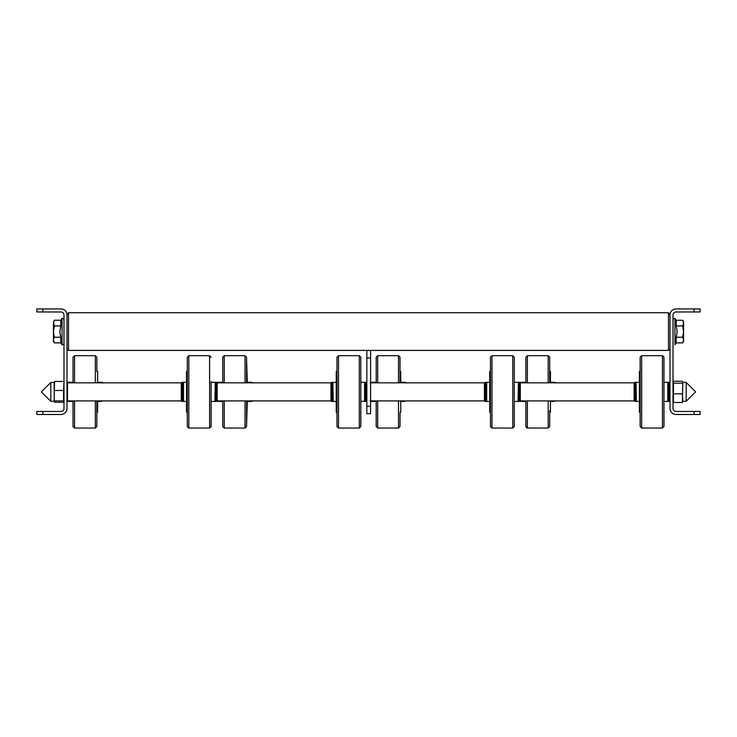 <?xml version="1.0" encoding="UTF-8"?>
<svg xmlns="http://www.w3.org/2000/svg" width="737" height="737" viewBox="0 0 737 737"><rect width="100%" height="100%" fill="white"/><g stroke="black" fill="none" stroke-linecap="round" stroke-linejoin="round"><path stroke-width="1.11" d="M694.116 411.467L676.032 411.467A3.012 3.012 0 0 1 673.019 408.445L673.019 314.985A3.012 3.012 0 0 1 676.032 311.972L694.116 311.972L694.116 308.95L676.032 308.95A6.034 6.034 0 0 0 669.997 314.985L669.997 408.445A6.034 6.034 0 0 0 676.032 414.48L694.116 414.48L694.116 411.467L700.15 411.467L700.15 414.48L694.116 414.48M694.116 308.95L700.15 308.95L700.15 311.972L694.116 311.972M42.884 311.972L60.968 311.972A3.012 3.012 0 0 1 63.981 314.985L63.981 408.445A3.012 3.012 0 0 1 60.968 411.467L42.884 411.467L42.884 414.48L60.968 414.48A6.034 6.034 0 0 0 67.003 408.445L67.003 314.985A6.034 6.034 0 0 0 60.968 308.95L42.884 308.95L42.884 311.972L36.85 311.972L36.85 308.95L42.884 308.95M42.884 414.48L36.85 414.48L36.85 411.467L42.884 411.467M682.692 320.254L676.207 320.254L676.207 325.911L677.192 331.567L676.207 337.224L676.207 342.88L674.954 344.805L674.954 318.329L673.019 318.9L674.954 318.329L673.019 318.9L674.954 318.329L674.954 344.805L676.207 342.88L682.692 342.88L683.567 340.052L683.567 323.082L682.692 320.254L676.207 320.254L676.207 325.911L677.192 331.567L676.207 337.224L676.207 342.88L682.692 342.88L683.567 340.052L682.692 337.224L676.207 337.224L682.692 337.224L683.567 331.567L683.567 321.765L682.692 320.254L683.567 323.082L682.692 320.254M682.692 325.911L676.207 325.911L682.692 325.911L683.567 323.082L682.692 325.911L683.567 331.567L682.692 337.224L683.567 340.052L683.567 331.567L682.692 325.911M683.567 341.369L683.567 331.567L683.567 341.369L682.692 342.88L683.567 341.369M54.308 320.254L60.793 320.254L62.046 318.329L62.046 344.805L63.981 344.225L62.046 344.805L63.981 344.225L62.046 344.805L62.046 318.329L63.981 318.9L62.046 318.329L63.981 318.9L62.046 318.329L60.793 320.254L60.793 325.929L59.808 331.586L60.793 337.242L60.784 342.862L60.793 337.242L54.308 337.242L53.432 340.061L54.308 342.88L60.793 342.88L54.308 342.88L53.432 340.061L54.308 342.88L53.432 341.369L53.432 331.586L54.308 337.242L53.432 340.061L53.432 331.586L54.308 337.242L60.793 337.242L59.808 331.586L60.793 325.929L60.793 320.254L54.308 320.254L53.432 323.092L53.432 331.586L54.308 325.929L60.793 325.929L54.308 325.929L53.432 331.586L53.432 323.092L54.308 325.929L53.432 321.765L53.432 323.092L54.298 320.263M370.61 350.407L370.61 357.952L366.842 357.952L366.842 350.407L668.496 350.407L668.496 312.718L669.997 314.985M67.003 314.985L68.504 312.718L68.504 350.407L366.842 350.407M635.635 401.435L635.635 382.291L636.381 382.291L634.879 382.291L634.124 383.047L634.879 382.291L634.124 383.047L634.879 382.291L634.879 401.435L634.124 400.688L634.879 401.435L634.124 400.688L634.879 401.435L636.381 401.435L636.013 382.595M668.487 401.435L668.487 382.291L669.997 383.047L669.242 382.291L669.242 401.435L667.74 401.435L667.74 382.291L668.487 382.291L663.973 382.291M640.149 412.213L640.149 357.196L640.149 394.71L640.149 357.353L640.149 371.512L639.394 371.512L639.394 412.213L640.149 412.213L640.149 426.382L640.149 394.691L640.149 426.539L641.66 428.05L641.66 355.685L640.149 357.196L641.66 355.685L640.149 357.196L641.66 355.685L662.462 355.685L663.973 357.196L663.973 392.71M640.149 412.499L640.149 393.558M663.973 357.196L662.462 355.685L663.973 357.196L662.462 355.685L662.462 428.05L663.973 426.539L663.973 372.185M634.124 396.792L634.124 400.91L520.304 400.91L520.304 382.825L634.124 382.825L634.124 396.792M485.941 382.595L486.687 382.291L485.176 382.291L484.43 383.047L485.176 382.291L484.43 383.047L485.176 382.291L485.176 401.435L484.43 400.688L485.941 401.435L485.941 382.595M518.784 401.435L518.784 382.291L519.548 382.291L519.548 401.435L518.047 401.435L518.415 382.595M489.7 401.435L486.687 401.435L486.687 382.291L489.7 382.291M490.455 412.213L489.7 412.213L489.7 371.512L490.455 371.236M490.455 358.449L490.455 357.353M490.455 426.539L491.966 428.05L490.455 426.539L491.966 428.05L491.966 355.685L512.768 355.685L512.768 428.05L491.966 428.05L490.455 426.539L490.455 357.196L491.966 355.685L490.455 357.196M514.279 426.539L512.768 428.05L514.279 426.539L512.768 428.05L514.279 426.539L514.279 357.196L512.768 355.685M514.279 358.449L514.279 357.353L514.279 358.449M514.279 372.185L514.279 372.811M336.238 401.435L332.479 401.435L332.479 382.291L333.216 382.291L331.714 382.291L330.959 383.047M365.322 401.435L365.322 382.291L366.842 383.047L366.086 382.291L366.086 401.435L364.585 401.435L364.585 382.291L365.322 382.291L360.808 382.291M333.216 401.435L332.848 382.595L336.238 382.291M336.993 406.124L336.993 412.499L336.238 412.213L336.238 371.512L336.993 371.512L336.993 405.93M360.808 426.539L359.306 428.05L360.808 426.539L359.306 428.05L360.808 426.539L360.808 357.196L359.306 355.685L359.306 428.05L338.504 428.05L336.993 426.539L336.993 357.196L338.504 355.685L336.993 357.196M360.808 411.55L360.808 405.47M360.808 399.003L360.808 381.536M360.808 415.714L360.808 357.353M330.959 382.825L330.959 400.91L217.148 400.91L217.148 382.825L330.996 382.825M370.61 382.825L484.458 382.825L484.43 400.91L370.61 400.91M186.544 401.435L182.785 401.435L183.154 382.595M215.628 401.435L215.628 382.291L216.392 382.291L216.392 401.435L214.891 401.435L215.259 382.595M183.522 401.435L183.522 382.291L186.544 382.291M187.299 357.353L187.299 388.814L187.299 371.512L186.544 371.512L186.544 412.213L187.299 412.213L187.299 426.539L187.299 371.236M187.299 388.795L187.299 357.196L188.81 355.685L187.299 357.196M211.114 426.382L211.114 381.536M211.114 402.19L211.114 390.951M211.114 411.55L211.114 390.122M211.114 426.539L209.612 428.05L211.114 426.539L209.612 428.05L188.81 428.05L188.81 355.685L209.612 355.685L209.612 428.05L211.114 426.539L211.114 388.795M181.265 398.487L181.265 400.91L67.454 400.91L67.454 382.825L181.265 382.825L181.265 398.487M101.365 400.91L101.365 401.435L100.619 400.91M69.26 400.91L69.26 401.435L68.513 400.91M67.758 382.825L67.758 382.291L69.26 382.291L69.26 382.825M97.606 382.291L101.365 382.291L101.365 382.825M100.619 382.291L100.619 382.825M96.851 412.213L96.851 400.91L96.851 412.213L97.606 412.213L97.606 400.91M96.851 400.91L96.851 426.539L95.34 428.05L96.851 426.539M73.027 402.19L73.027 426.539L74.538 428.05L95.34 428.05L95.34 400.91M73.027 372.185L73.027 378.238M68.513 382.291L68.513 382.825M73.027 357.353L73.027 382.825L73.027 357.196L74.538 355.685L74.538 382.825M73.027 357.196L74.538 355.685L73.027 357.196L74.538 355.685L95.34 355.685L96.851 357.196L96.851 371.236M96.851 371.512L97.606 371.512L97.606 382.825M247.3 382.291L251.059 382.291L251.059 382.825M251.059 400.91L251.059 401.435L250.313 400.91M217.452 382.825L217.452 382.291L218.953 382.291L218.953 382.825M218.953 400.91L218.953 401.435L218.216 400.91M218.216 382.291L218.216 382.825M250.313 382.291L250.313 382.825M224.232 382.825L224.232 355.685L245.034 355.685L246.545 357.196L246.545 382.825L246.545 358.302L247.3 382.825M247.3 400.91L246.545 426.382L246.545 400.91L246.545 426.539L245.034 428.05L246.545 426.539M222.721 358.145L222.721 382.825L222.721 358.145M222.721 426.382L222.721 400.91L222.721 426.539L224.232 428.05L245.034 428.05L245.034 400.91M222.721 372.185L222.721 382.825M222.721 400.91L222.721 411.006M404.521 400.91L404.521 401.435L403.784 400.91M372.415 400.91L372.415 401.435L371.678 400.91M370.914 382.825L370.914 382.291L372.415 382.291L372.415 382.825M400.762 382.291L404.521 382.291L404.521 382.825M403.784 382.291L403.784 382.825M400.762 400.91L400.762 412.213L400.007 412.213M400.007 426.382L400.007 412.499M377.694 382.825L377.694 355.685L398.496 355.685L400.007 357.196L400.007 382.825M376.192 357.353L376.192 382.503M376.192 426.382L376.192 400.91L376.192 426.539L377.694 428.05L398.496 428.05L400.007 426.539L398.496 428.05L400.007 426.539L398.496 428.05L398.496 400.91M376.192 382.291L371.678 382.291L371.678 382.825M400.007 371.512L400.762 371.512L400.762 382.825M550.456 382.291L554.215 382.291L554.215 382.825M520.608 382.825L520.608 382.291L522.109 382.291L522.109 382.825M522.109 400.91L522.109 401.435L521.372 400.91M554.215 400.91L554.215 401.435L553.478 400.91M525.886 382.291L521.372 382.291L521.372 382.825M553.478 382.291L553.478 382.825M549.701 371.512L550.456 371.512L550.456 382.825M550.456 400.91L550.456 412.213L549.701 412.213M549.701 357.353L549.701 382.825L549.701 357.196L548.19 355.685L548.19 382.825M548.19 400.91L548.19 428.05L549.701 426.539L549.701 410.684M527.388 382.825L527.388 355.685L525.886 357.196L525.886 373.042M525.886 400.91L525.886 426.382M525.886 372.959L525.886 382.825M222.721 357.353L222.721 358.302M525.886 410.684L525.886 402.19L525.886 410.684M490.455 425.277L490.455 426.382M370.61 357.952L370.61 413.724L366.842 413.724L366.842 406.188L370.61 406.188M366.842 357.952L366.842 406.188M682.812 382.217L682.407 402.494L682.775 381.923M673.019 401.518L673.425 402.494L682.407 402.494L682.812 398.155M682.407 381.241L673.425 381.241L673.019 382.217L673.425 381.241M682.407 383.185L673.425 383.185L673.019 382.217M682.407 393.816L673.425 393.816L673.425 383.185M673.425 402.494L673.425 393.816M54.188 401.591L54.188 395.686L54.188 401.591M54.593 390.472L63.575 390.472L63.981 382.144L63.575 381.444L54.593 381.444L54.188 395.686L54.188 382.144M54.593 402.282L63.575 402.282L63.981 401.591L63.575 402.282M54.593 400.891L63.575 400.891L63.981 401.591M63.575 390.472L63.575 400.891M54.188 385.958L54.593 381.444M332.479 401.435L331.714 401.435L331.714 382.291M336.993 426.539L338.504 428.05L336.993 426.539L338.504 428.05L338.504 355.685L359.306 355.685L360.808 357.196M183.154 401.14L182.021 401.435L182.021 382.291L181.265 383.047L182.785 382.291M67.758 400.91L68.513 401.435M102.121 400.91L101.365 401.435M74.538 400.91L74.538 428.05L73.027 426.539M96.851 357.196L95.34 355.685L96.851 357.196L95.34 355.685L95.34 382.825M101.365 382.291L102.121 382.825M217.452 400.91L218.216 401.435M251.059 382.291L251.824 382.825M251.824 400.91L251.824 401.435L252.57 400.688L251.888 401.435M246.545 357.196L245.034 355.685L246.545 357.196L245.034 355.685L245.034 382.825M224.232 400.91L224.232 428.05L222.721 426.585M370.914 400.91L371.678 401.435M405.286 400.91L404.521 401.435M400.007 357.196L398.496 355.685L400.007 357.196L398.496 355.685L398.496 382.825M377.694 400.91L377.694 428.05L376.192 426.539M404.521 382.291L405.286 382.825M554.215 382.291L554.979 382.825M527.388 400.91L527.388 428.05L525.886 426.539L527.388 428.05L548.19 428.05L549.701 426.539M554.979 400.91L554.215 401.435M520.608 400.91L521.372 401.435M682.812 382.448L686.202 382.448L686.202 401.287L682.812 401.287M54.188 401.287L50.798 401.287L50.798 382.448L54.188 382.448M676.207 320.254L674.954 318.329L676.207 320.254M60.784 342.862L62.046 344.805L60.784 342.862M68.504 312.718L668.496 312.718M67.003 348.905L68.504 350.407M669.997 348.905L668.496 350.407M669.242 401.435L669.997 400.688L669.242 401.435M639.394 401.435L636.381 401.435M663.973 426.539L662.462 428.05L663.973 426.539L662.462 428.05L641.66 428.05L640.149 426.539M667.74 401.435L663.973 401.435M639.394 382.291L636.381 382.291M485.941 401.435L486.687 401.435M519.548 382.291L520.304 383.047L519.548 382.291M518.047 382.291L514.279 382.291M518.047 401.435L514.279 401.435M519.548 401.435L520.304 400.688L519.548 401.435M366.086 401.435L366.842 400.688L366.086 401.435M331.714 401.435L330.959 400.688L331.714 401.435M364.953 401.14L360.808 401.435M216.392 382.291L217.148 383.047L216.392 382.291M209.612 355.685L211.114 357.196L209.612 355.685M214.891 382.291L211.114 382.291M214.891 401.435L211.114 401.435M188.81 428.05L187.299 426.539L188.81 428.05M182.021 401.435L181.265 400.688L182.021 401.435M216.392 401.435L217.148 400.688L216.392 401.435M67.758 401.435L67.003 400.688L67.758 401.435M97.606 401.435L100.619 401.435M69.26 401.435L73.027 401.435M69.26 382.291L73.027 382.291M102.121 382.291L102.876 383.047M67.758 382.291L67.003 383.047L67.758 382.291M217.452 401.435L216.696 400.688M251.059 401.435L251.824 401.435M247.3 401.435L250.313 401.435M218.953 401.435L222.721 401.435M218.953 382.291L222.721 382.291M224.232 355.685L222.721 357.196L224.232 355.685M251.824 382.291L252.57 383.047M217.452 382.291L216.696 383.047M370.914 401.435L370.158 400.688L370.914 401.435M400.762 401.435L403.784 401.435M372.415 401.435L376.192 401.435M377.694 355.685L376.192 357.196L377.694 355.685M405.286 382.291L406.041 383.047L405.286 382.291M370.914 382.291L370.158 383.047L370.914 382.291M520.608 382.291L519.852 383.047L520.608 382.291M554.979 382.291L555.735 383.047L554.979 382.291M525.886 357.196L527.388 355.685L525.886 357.196L527.388 355.685L548.19 355.685L549.701 357.196M522.109 401.435L525.886 401.435M550.456 401.435L553.478 401.435M372.415 382.291L371.678 382.291L372.415 382.291L372.047 382.595M526.384 427.663L525.886 426.539L527.121 428.022M520.608 401.435L519.852 400.688L520.608 401.435M522.109 382.291L521.372 382.291M669.242 382.291L669.997 383.047L669.242 382.291M366.086 382.291L366.842 383.047L366.086 382.291M667.74 382.291L668.487 382.291M686.202 382.448L695.627 391.863L686.202 401.287L695.627 391.863L686.202 382.448L695.627 391.863L686.202 401.287L695.627 391.863L686.202 382.448L695.627 391.863L686.202 401.287L695.627 391.863L686.202 382.448L695.627 391.863L686.202 401.287L695.627 391.863L686.202 382.448M50.798 401.287L41.373 391.863L50.798 382.448L41.373 391.863L50.798 401.287L41.373 391.863L50.798 382.448L41.373 391.863L50.798 401.287L41.373 391.863L50.798 382.448L41.373 391.863L50.798 401.287L41.373 391.863L50.798 382.448L41.373 391.863L50.798 401.287"/></g></svg>
